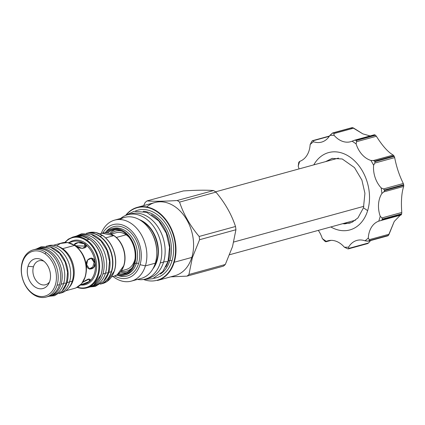 <?xml version="1.0" encoding="UTF-8"?>
<svg xmlns="http://www.w3.org/2000/svg" width="425" height="425" viewBox="0 0 425 425"><rect width="100%" height="100%" fill="white"/><g stroke="black" fill="none" stroke-linecap="round" stroke-linejoin="round"><path stroke-width="0.64" d="M100.805 284.022L102.659 283.512A26.345 19.332 -105.3 0 0 102.664 283.512A26.345 19.332 -105.3 0 0 115.589 262.167A26.345 19.332 -105.3 0 0 102.59 235.535L99.902 236.273A26.345 19.332 74.7 0 1 112.88 261.63A26.345 19.332 74.7 0 1 101.787 283.618A26.345 19.332 74.7 0 0 112.88 261.63A26.345 19.332 74.7 0 0 99.902 236.273A26.345 19.332 74.7 0 0 87.911 233.059A26.345 19.332 74.7 0 1 99.902 236.273L102.59 235.535A26.345 19.332 -105.3 0 0 88.719 232.703A26.345 19.332 -105.3 0 1 102.59 235.535L102.818 235.689M65.822 290.753L74.572 288.352A23.577 17.297 -105.3 0 0 86.142 269.248A23.577 17.297 -105.3 0 0 74.508 245.411L62.608 248.678A23.577 17.297 -105.3 0 0 57.152 246.149A23.577 17.297 -105.3 0 1 62.608 248.678A23.577 17.297 -105.3 0 1 68.653 288.06A23.577 17.297 -105.3 0 0 62.608 248.678L74.508 245.411A23.577 17.297 -105.3 0 0 62.093 242.882A23.577 17.297 -105.3 0 1 74.508 245.411A0.818 0.42 -55.7 0 1 74.757 245.438A0.818 0.42 -55.7 0 1 74.827 245.517A23.338 17.122 -105.3 0 1 81.499 283.757A23.338 17.122 -105.3 0 0 74.827 245.517A0.818 0.42 -55.7 0 0 74.757 245.438L67.511 242.542L60.382 243.482L56.557 245.947M121.029 271.256A20.756 15.231 -105.3 0 0 131.883 268.026A20.756 15.231 -105.3 0 1 121.029 271.256M121.752 231.099A20.756 15.231 -105.3 0 0 110.766 233.867A20.756 15.231 -105.3 0 1 121.752 231.099M116.089 232.735A19.067 13.988 74.7 0 1 126.14 234.786A19.067 13.988 74.7 0 1 129.099 237.325A19.067 13.988 74.7 0 0 126.14 234.786L116.365 237.463L126.14 234.786A19.067 13.988 74.7 0 0 116.099 232.735L111.244 234.069M121.338 270.842L126.188 269.508A19.067 13.988 74.7 0 0 135.028 258.926A19.067 13.988 74.7 0 1 126.183 269.508M120.45 271.878A22.058 16.182 -105.3 0 0 114.15 235.726A0.818 0.42 -55.7 0 0 114.081 235.652A0.818 0.42 -55.7 0 1 114.15 235.726A22.058 16.182 -105.3 0 1 120.45 271.878M111.6 276.861L113.895 276.229A22.297 16.357 -105.3 0 0 124.833 258.166A22.297 16.357 -105.3 0 0 113.831 235.625L105.639 237.873L113.831 235.625A22.297 16.357 -105.3 0 0 102.09 233.229A22.297 16.357 -105.3 0 1 113.831 235.625A0.818 0.42 -55.7 0 1 114.081 235.652L102.074 233.235M85.037 280.686L88.442 279.071L85.037 280.686M89.101 278.954L89.372 281.424L80.362 285.047L89.372 281.424L90.445 279.645L87.821 279.262L82.641 282.359L89.277 278.943L89.372 281.424L89.101 278.954M89.16 268.956L92.836 266.942L94.058 262.262L95.147 262.538L93.766 267.474L89.707 269.158L86.695 264.86L87.608 260.015L91.683 258.129L95.147 262.538C96.321 269.748 86.525 271.437 86.695 264.86C84.857 258.565 94.398 254.894 95.147 262.538L94.058 262.262L91.12 258.033L94.058 262.262L92.836 266.942L89.16 268.956M85.924 247.127L84.857 246.112L84.511 243.876L86.089 246.032L82.445 248.439L76.059 246.197L74.54 244.46L78.269 242.563L84.511 243.876C90.467 248.003 80.022 250.075 76.059 246.197L76.059 246.197C70.747 243.753 79.772 240.709 84.511 243.876L84.857 246.112L75.459 245.746L84.857 246.112L85.924 247.127M120.408 272.021A22.297 16.357 -105.3 0 0 126.692 272.632A22.297 16.357 -105.3 0 1 120.408 272.021M114.931 229.787A22.297 16.357 -105.3 0 0 109.841 233.522A22.297 16.357 -105.3 0 1 114.931 229.787M89.362 287.162L89.356 287.167A26.345 19.332 -105.3 0 0 102.292 265.816A26.345 19.332 -105.3 0 0 89.293 239.185L86.604 239.923A26.345 19.332 74.7 0 0 72.733 237.092A26.345 19.332 74.7 0 0 72.494 237.155A26.345 19.332 74.7 0 1 72.733 237.092A26.345 19.332 74.7 0 1 86.604 239.923L86.137 240.454A25.829 18.955 74.7 0 0 65.195 242.415A25.829 18.955 74.7 0 1 86.137 240.454A25.829 18.955 74.7 0 1 98.387 272.127A25.829 18.955 74.7 0 1 77.478 287.167A25.829 18.955 74.7 0 0 98.387 272.127A25.829 18.955 74.7 0 0 86.137 240.454L86.604 239.923A26.345 19.332 74.7 0 1 99.604 266.555A26.345 19.332 74.7 0 1 86.679 287.9A26.345 19.332 74.7 0 1 77.148 287.342A26.345 19.332 74.7 0 0 86.679 287.9L89.362 287.162A26.345 19.332 -105.3 0 0 89.362 287.162A26.345 19.332 -105.3 0 0 102.292 265.816A26.345 19.332 -105.3 0 0 89.293 239.185A26.345 19.332 -105.3 0 0 75.416 236.353A26.345 19.332 -105.3 0 1 89.293 239.185L89.516 239.339M85.356 242.999A22.86 16.772 74.7 0 1 96.486 269.052A22.86 16.772 74.7 0 1 80.909 285.021A22.86 16.772 74.7 0 0 96.486 269.052A22.86 16.772 74.7 0 0 85.356 242.999A22.86 16.772 74.7 0 0 69.243 242.51A22.86 16.772 74.7 0 1 85.356 242.999A0.818 0.42 124.3 0 1 84.607 243.849L84.607 243.849A22.042 16.171 74.7 0 1 95.482 266.13A22.042 16.171 74.7 0 1 84.665 283.985A22.042 16.171 74.7 0 0 95.482 266.13A22.042 16.171 74.7 0 0 84.607 243.849A0.818 0.42 124.3 0 0 85.356 242.999M79.99 250.41A22.042 16.171 74.7 0 1 86.116 272.738A22.042 16.171 74.7 0 0 79.99 250.41M72.999 241.48A22.042 16.171 74.7 0 1 84.607 243.849A22.042 16.171 74.7 0 0 72.999 241.48L68.51 242.712M102.664 283.512L102.653 283.512A26.345 19.332 -105.3 0 0 115.589 262.167A26.345 19.332 -105.3 0 0 102.59 235.535L102.744 235.551C108.609 239.732 112.598 245.847 114.707 253.9C116.131 259.893 116.046 265.545 114.447 270.852L107.073 281.462L102.898 283.443M86.679 287.9A26.345 19.332 74.7 0 0 99.604 266.555A26.345 19.332 74.7 0 0 86.604 239.923L89.447 239.201C95.312 243.382 99.301 249.496 101.41 257.55C102.834 263.548 102.749 269.195 101.15 274.502L93.776 285.111L89.601 287.098M62.31 249.018L62.608 248.678L62.31 249.018M113.895 276.229A22.297 16.357 -105.3 0 0 124.833 258.166A22.297 16.357 -105.3 0 0 113.831 235.625A0.818 0.42 -55.7 0 1 114.081 235.652C119.043 239.19 122.411 244.354 124.185 251.138C125.391 256.201 125.311 260.971 123.957 265.46L117.226 274.768L114.075 276.181M74.572 288.352A23.577 17.297 -105.3 0 0 86.142 269.248A23.577 17.297 -105.3 0 0 74.508 245.411A0.818 0.42 -55.7 0 1 74.757 245.438C80.001 249.183 83.566 254.644 85.441 261.821C86.716 267.171 86.636 272.218 85.207 276.962L81.616 283.714L76.08 287.837L74.54 288.362M146.667 206.954A37.926 27.827 -105.3 0 1 181.507 212.473A37.926 27.827 -105.3 0 1 191.808 257.428A37.926 27.827 -105.3 0 0 185.157 217.18A37.926 27.827 -105.3 0 0 154.897 202.528L137.302 207.357A37.926 27.827 74.7 0 0 125.832 215.146A37.926 27.827 74.7 0 1 137.302 207.357A37.926 27.827 74.7 0 1 167.562 222.009A37.926 27.827 74.7 0 1 174.213 262.257L191.808 257.428A37.926 27.827 74.7 0 1 174.972 275.676L157.377 280.505A37.926 27.827 74.7 0 0 174.213 262.257L191.808 257.428L192.366 257.619L188.95 274.481A43.462 31.891 74.7 0 1 187.027 276.133L170.701 276.85L187.027 276.133L223.38 266.156A43.462 31.891 74.7 0 0 225.303 264.504A43.462 31.891 74.7 0 1 223.38 266.156L187.027 276.133A43.462 31.891 74.7 0 0 188.95 274.481L225.303 264.504L232.518 246.601L225.303 264.504L188.95 274.481L192.366 257.619L191.808 257.428A37.926 27.827 74.7 0 1 174.967 275.676M131.362 281.111A31.625 23.205 74.7 0 0 145.398 265.891L140.016 264.695A27.678 20.31 -105.3 0 0 129.79 229.24A27.678 20.31 -105.3 0 0 102.882 233.043A27.678 20.31 -105.3 0 1 129.79 229.24A27.678 20.31 -105.3 0 1 140.016 264.695A27.678 20.31 74.7 0 1 114.67 275.99A27.678 20.31 74.7 0 0 140.016 264.695L145.398 265.891A31.625 23.205 74.7 0 1 113.023 276.468A31.625 23.205 74.7 0 0 131.362 281.111L141.265 278.391A31.625 23.205 74.7 0 0 155.306 263.171A31.625 23.205 74.7 0 1 141.259 278.396M124.079 275.241A24.039 17.638 74.7 0 0 134.752 263.675L136.43 263.213A1.535 0.68 -163 0 1 138.529 263.681A25.574 18.764 74.7 0 1 117.938 275.453A25.574 18.764 74.7 0 0 138.529 263.681A25.574 18.764 -105.3 0 0 130.347 232.077A25.574 18.764 -105.3 0 0 105.968 231.837A25.574 18.764 -105.3 0 1 130.347 232.077A25.574 18.764 -105.3 0 1 138.529 263.681A1.535 0.68 -163 0 0 136.43 263.213A24.039 17.638 74.7 0 1 125.757 274.784A24.039 17.638 74.7 0 0 136.43 263.213A24.039 17.638 -105.3 0 0 132.212 237.708A24.039 17.638 -105.3 0 0 113.034 228.422A24.039 17.638 -105.3 0 0 112.205 228.677A24.039 17.638 -105.3 0 1 113.034 228.422L111.355 228.878A24.039 17.638 -105.3 0 0 104.98 232.794A24.039 17.638 -105.3 0 1 127.574 234.488A24.039 17.638 -105.3 0 1 134.752 263.675A24.039 17.638 74.7 0 1 116.599 275.134A24.039 17.638 74.7 0 0 124.079 275.241L125.757 274.784M119.781 219.518A31.625 23.205 -105.3 0 1 147.767 226.929A31.625 23.205 -105.3 0 1 155.306 263.171L145.398 265.891L155.306 263.171A31.625 23.205 -105.3 0 0 149.759 229.617A31.625 23.205 -105.3 0 0 124.525 217.398L114.623 220.118A31.625 23.205 -105.3 0 0 101.219 233.468A31.625 23.205 -105.3 0 1 132.058 224.071A31.625 23.205 -105.3 0 1 145.398 265.891A31.625 23.205 -105.3 0 0 139.852 232.337A31.625 23.205 -105.3 0 0 114.623 220.118M156.018 260.408L156.772 260.201L156.018 260.408M168.401 260.865A33.522 24.597 -105.3 0 0 151.475 214.726A33.522 24.597 -105.3 0 1 168.401 260.865A33.522 24.597 74.7 0 1 165.803 266.932A33.522 24.597 74.7 0 0 168.401 260.865L169.878 260.456A33.522 24.597 -105.3 0 0 143.193 211.321A33.522 24.597 -105.3 0 1 169.878 260.456A33.522 24.597 -105.3 0 1 160.422 274.088A33.522 24.597 -105.3 0 0 169.878 260.456L168.401 260.865M137.302 207.357A37.926 27.827 74.7 0 1 167.562 222.009A37.926 27.827 74.7 0 1 174.213 262.257L173.793 262.161A37.618 27.604 74.7 0 0 162.063 215.974A37.618 27.604 74.7 0 0 126.379 214.747A37.618 27.604 74.7 0 1 162.063 215.974A37.618 27.604 74.7 0 1 173.793 262.161A37.618 27.604 74.7 0 1 144.213 279.73A37.618 27.604 74.7 0 0 173.793 262.161L174.213 262.257A37.926 27.827 74.7 0 1 157.377 280.505M171.976 260.923A35.057 25.723 -105.3 0 0 164.831 222.307A35.057 25.723 -105.3 0 0 135.347 211.066A35.057 25.723 -105.3 0 1 164.831 222.307A35.057 25.723 -105.3 0 1 171.976 260.923A1.535 0.68 17 0 0 169.878 260.456A1.535 0.68 17 0 1 171.976 260.923A35.057 25.723 -105.3 0 1 153.802 278.317A35.057 25.723 -105.3 0 0 171.976 260.923M199.58 239.716A43.462 31.891 -105.3 0 0 199.16 236.465L235.508 226.488C231.508 214.343 224.979 202.89 215.932 192.132A43.462 31.891 -105.3 0 0 213.584 190.533C206.04 189.98 195.973 190.113 183.377 190.942C195.973 190.113 206.04 189.98 213.584 190.533L177.236 200.51L213.584 190.533A43.462 31.891 -105.3 0 1 215.932 192.132C224.979 202.89 231.508 214.343 235.508 226.488A43.462 31.891 -105.3 0 1 235.928 229.739L232.518 246.601L235.928 229.739A43.462 31.891 -105.3 0 0 235.508 226.488L199.16 236.465C190.108 225.707 183.579 214.253 179.578 202.109A43.462 31.891 -105.3 0 0 177.236 200.51C164.64 201.338 154.572 201.477 147.029 200.919A43.462 31.891 -105.3 0 0 145.106 202.576L143.671 205.61L145.106 202.576A43.462 31.891 -105.3 0 1 147.029 200.919L183.377 190.942L147.029 200.919C154.572 201.477 164.64 201.338 177.236 200.51A43.462 31.891 -105.3 0 1 179.578 202.109C183.579 214.253 190.108 225.707 199.16 236.465A43.462 31.891 -105.3 0 1 199.58 239.716L192.366 257.619L199.58 239.716L235.928 229.739L199.58 239.716M156.767 251.605A27.832 20.421 -105.3 0 0 151.528 232.523A27.832 20.421 -105.3 0 1 156.767 251.605M156.984 260.142A27.832 20.421 74.7 0 0 141.838 221.26A27.832 20.421 74.7 0 1 156.984 260.142A1.025 0.457 17 0 0 156.729 260.339A1.025 0.457 17 0 0 157.038 260.822A28.858 21.17 -105.3 0 0 139.326 219.64A28.858 21.17 -105.3 0 1 157.038 260.822A28.858 21.17 74.7 0 1 152.846 268.908A28.858 21.17 74.7 0 0 157.038 260.822A1.025 0.457 17 0 1 156.729 260.339L154.466 265.556M132.898 266.379A22.451 16.474 74.7 0 1 124.467 273.487A22.451 16.474 74.7 0 1 118.724 273.684A22.451 16.474 74.7 0 0 132.898 266.379M107.541 232.958A22.451 16.474 74.7 0 1 112.582 230.191A22.451 16.474 74.7 0 1 123.463 232.002A22.451 16.474 74.7 0 0 107.541 232.958M179.578 202.109L215.932 192.132L179.578 202.109M134.13 263.25A23.157 16.995 74.7 0 1 132.727 266.719A23.157 16.995 74.7 0 1 117.592 274.529A23.157 16.995 74.7 0 0 134.13 263.25A23.157 16.995 74.7 0 0 123.144 231.795A23.157 16.995 74.7 0 0 106.144 232.804A23.157 16.995 74.7 0 1 127.612 235.551A23.157 16.995 74.7 0 1 134.13 263.25M113.034 228.422A24.039 17.638 -105.3 0 1 132.212 237.708A24.039 17.638 -105.3 0 1 136.43 263.213L134.752 263.675A24.039 17.638 -105.3 0 0 130.533 238.165A24.039 17.638 -105.3 0 0 111.355 228.878M44.986 253.799A23.216 17.037 74.7 0 1 55.351 284.909A23.216 17.037 74.7 0 1 32.821 293.59A23.216 17.037 74.7 0 1 22.451 262.475A23.216 17.037 74.7 0 1 44.986 253.799A23.216 17.037 74.7 0 1 55.351 284.909A23.216 17.037 74.7 0 1 32.821 293.59A23.216 17.037 74.7 0 1 22.451 262.475A23.216 17.037 74.7 0 1 44.986 253.799L46.134 252.498L44.986 253.799M28.008 266.268A15.374 11.284 -105.3 0 0 34.871 286.87A15.374 11.284 -105.3 0 0 49.799 281.122A15.374 11.284 -105.3 0 0 42.93 260.52A15.374 11.284 -105.3 0 0 28.008 266.268L33.463 266.773A12.415 9.111 -105.3 0 0 37.618 282.29A12.415 9.111 -105.3 0 0 49.544 281.876A12.415 9.111 -105.3 0 1 37.618 282.29A12.415 9.111 -105.3 0 1 33.463 266.773A12.415 9.111 -105.3 0 1 43.876 261.226A12.415 9.111 -105.3 0 0 33.463 266.773L28.008 266.268A15.374 11.284 -105.3 0 0 33.883 286.126A15.374 11.284 -105.3 0 0 48.864 283.427A15.374 11.284 -105.3 0 0 49.799 281.122A15.374 11.284 -105.3 0 0 42.505 260.238A15.374 11.284 -105.3 0 0 28.008 266.268M47.419 296.671A24.475 17.956 -105.3 0 0 59.532 284.612A24.475 17.956 -105.3 0 0 54.767 257.959A24.475 17.956 -105.3 0 0 34.499 249.587M60.339 293.138A24.475 17.956 -105.3 0 0 72.277 281.116A24.475 17.956 -105.3 0 0 61.349 248.322A24.475 17.956 -105.3 0 0 47.409 246.027M33.315 294.44L32.821 293.59L33.315 294.44A24.475 17.956 -105.3 0 0 57.067 285.292A24.475 17.956 -105.3 0 0 46.134 252.498A24.475 17.956 -105.3 0 0 22.382 261.646A24.475 17.956 -105.3 0 0 33.315 294.44A24.475 17.956 -105.3 0 0 46.203 297.07A24.475 17.956 -105.3 0 0 57.067 285.292A24.475 17.956 -105.3 0 0 46.134 252.498A24.475 17.956 -105.3 0 0 33.246 249.868A24.475 17.956 -105.3 0 0 22.382 261.646A24.475 17.956 -105.3 0 0 33.315 294.44M59.983 293.287L61.412 292.894A24.475 17.956 -105.3 0 0 72.277 281.116L69.546 281.865L72.277 281.116A24.475 17.956 -105.3 0 0 61.349 248.322A24.475 17.956 -105.3 0 0 48.461 245.692L47.032 246.086M298.727 162.679A58.942 43.249 74.7 0 1 298.881 162.164L299.71 161.378A56.892 41.74 -105.3 0 0 298.217 166.255A23.062 16.92 74.7 0 1 299.025 168.922A23.062 16.92 74.7 0 0 298.217 166.255L298.727 162.679A58.942 43.249 74.7 0 1 298.881 162.164L299.71 161.378A56.892 41.74 -105.3 0 0 298.217 166.255L298.727 162.679M310.144 144.574A23.062 16.92 74.7 0 1 299.71 161.378A23.062 16.92 74.7 0 0 310.144 144.574L311.945 141.137A58.942 43.249 74.7 0 1 312.295 140.834L329.279 136.329L312.901 140.824L313.453 141.727A56.892 41.74 -105.3 0 0 310.144 144.574L311.945 141.137A58.942 43.249 74.7 0 1 312.295 140.834L312.901 140.824L313.453 141.727A23.062 16.92 -105.3 0 0 329.864 135.405L332.61 132.956L352.091 127.638A58.942 43.249 74.7 0 1 352.538 127.633L362.817 133.854L370.09 135.942L362.817 133.854L353.712 128.132L333.875 133.572L334.103 135.347A56.892 41.74 -105.3 0 0 329.864 135.405L332.833 132.924A58.942 43.249 74.7 0 1 333.28 132.919L352.538 127.633L353.712 128.132L333.875 133.572L333.28 132.919L352.538 127.633A58.942 43.249 74.7 0 0 352.091 127.638L332.833 132.924A58.942 43.249 74.7 0 1 333.28 132.919L333.875 133.572L334.103 135.347A23.062 16.92 -105.3 0 0 352.091 141.201L354.434 140.266L355.794 140.245A58.942 43.249 74.7 0 1 356.219 140.537L375.477 135.251L376.38 136.266C382.452 145.929 388.067 152.203 393.231 155.077L393.933 155.858A58.942 43.249 74.7 0 1 394.225 156.363L394.676 157.606C396.493 166.988 399.367 175.615 403.304 183.499L403.676 184.726A58.942 43.249 74.7 0 1 403.75 185.316L403.686 186.437C401.593 192.791 400.961 201.466 401.779 212.473L401.668 213.828A58.942 43.249 74.7 0 1 401.588 214.088A58.942 43.249 74.7 0 1 401.508 214.343L400.998 215.029L401.508 214.343L382.25 219.629L401.508 214.343A58.942 43.249 74.7 0 0 401.588 214.088A58.942 43.249 74.7 0 0 401.668 213.828L382.41 219.114L381.947 217.913L401.779 212.473L401.668 213.828L382.41 219.114A58.942 43.249 74.7 0 1 382.25 219.629L381.167 220.474L378.739 221.154A56.892 41.74 -105.3 0 0 380.232 216.277A23.062 16.92 74.7 0 1 381.894 193.492A56.892 41.74 -105.3 0 0 381.172 187.898L383.472 188.944L403.304 183.499L403.676 184.726L384.418 190.007L383.472 188.944L403.304 183.499C399.367 175.615 396.493 166.988 394.676 157.606L374.839 163.051L373.618 165.235A56.892 41.74 -105.3 0 0 370.871 160.416L373.4 160.523L393.231 155.077L393.933 155.858L374.675 161.139L373.4 160.523L393.231 155.077C388.067 152.203 382.452 145.929 376.38 136.266L356.548 141.706L356.123 143.953A56.892 41.74 -105.3 0 0 352.091 141.201L354.758 140.149L374.382 134.762L375.052 134.964A58.942 43.249 74.7 0 1 375.477 135.251L376.38 136.266L356.548 141.706L356.219 140.537L375.477 135.251A58.942 43.249 74.7 0 0 375.052 134.964L355.794 140.245A58.942 43.249 74.7 0 1 356.219 140.537L356.548 141.706L356.123 143.953A23.062 16.92 -105.3 0 0 370.871 160.416L373.4 160.523L374.675 161.139A58.942 43.249 74.7 0 1 374.967 161.649L394.225 156.363L394.676 157.606L374.839 163.051L374.967 161.649L394.225 156.363A58.942 43.249 74.7 0 0 393.933 155.858L374.675 161.139A58.942 43.249 74.7 0 1 374.967 161.649L374.839 163.051L373.618 165.235A23.062 16.92 -105.3 0 0 381.172 187.898L383.472 188.944L384.418 190.007A58.942 43.249 74.7 0 1 384.492 190.602L403.75 185.316L403.686 186.437C401.593 192.791 400.961 201.466 401.779 212.473L381.947 217.913L380.232 216.277A23.062 16.92 74.7 0 1 381.894 193.492A56.892 41.74 -105.3 0 0 381.172 187.898A23.062 16.92 -105.3 0 1 373.618 165.235A56.892 41.74 -105.3 0 0 370.871 160.416A23.062 16.92 -105.3 0 1 356.123 143.953A56.892 41.74 -105.3 0 0 352.091 141.201A23.062 16.92 -105.3 0 1 350.577 141.727A23.062 16.92 -105.3 0 1 334.103 135.347A56.892 41.74 -105.3 0 0 329.864 135.405A23.062 16.92 -105.3 0 1 321.539 142.12L321.539 142.12A23.062 16.92 -105.3 0 1 313.453 141.727A56.892 41.74 -105.3 0 0 310.144 144.574M387.797 235.843L368.459 241.15L364.995 240.805A56.892 41.74 -105.3 0 0 368.3 237.958A23.062 16.92 74.7 0 1 378.739 221.154A56.892 41.74 -105.3 0 0 380.232 216.277L381.947 217.913L382.41 219.114A58.942 43.249 74.7 0 1 382.25 219.629L381.236 220.458L401.025 215.023L381.299 220.437M327.882 240.805L327.872 240.805A23.062 16.92 -105.3 0 1 344.346 247.185L347.852 248.875A58.942 43.249 74.7 0 0 348.298 248.869A58.942 43.249 74.7 0 1 347.852 248.875L344.346 247.185A56.892 41.74 -105.3 0 0 348.58 247.127A23.062 16.92 -105.3 0 1 356.91 240.412L356.91 240.412A23.062 16.92 -105.3 0 1 364.995 240.805A56.892 41.74 -105.3 0 0 368.3 237.958L369.24 239.673L389.072 234.233L394.251 221.452L400.249 215.236L394.251 221.452L388.445 235.376L369.187 240.662A58.942 43.249 74.7 0 1 368.842 240.959L367.503 241.172L364.995 240.805A23.062 16.92 -105.3 0 0 348.58 247.127L348.75 248.391L368.581 242.951L367.556 243.589L368.581 242.951L348.75 248.391L348.298 248.869L348.75 248.391L348.58 247.127A56.892 41.74 -105.3 0 1 344.346 247.185A23.062 16.92 -105.3 0 0 326.352 241.331L325.97 241.729L330.958 240.364L325.97 241.729L325.337 241.549A58.942 43.249 74.7 0 1 324.913 241.257L322.32 238.579A56.892 41.74 -105.3 0 0 326.352 241.331L325.906 241.777M325.97 241.729L325.337 241.549A58.942 43.249 74.7 0 1 324.913 241.257L322.32 238.579A23.062 16.92 -105.3 0 0 318.304 230.387A23.062 16.92 -105.3 0 1 322.32 238.579A56.892 41.74 -105.3 0 0 326.352 241.331A23.062 16.92 -105.3 0 1 327.872 240.805M367.641 210.641A40.104 29.426 -105.3 0 0 352.782 159.232A40.104 29.426 -105.3 0 0 313.777 164.873A40.104 29.426 -105.3 0 1 352.782 159.232A40.104 29.426 -105.3 0 1 367.641 210.641A40.104 29.426 -105.3 0 1 330.815 226.95A40.104 29.426 -105.3 0 0 367.641 210.641L363.465 207.798L367.641 210.641M388.445 235.376A58.942 43.249 74.7 0 1 388.094 235.673L368.842 240.959L388.094 235.673A58.942 43.249 74.7 0 0 388.445 235.376L369.187 240.662L369.24 239.673L389.072 234.233L388.445 235.376M370.568 240.571L368.581 242.951L370.568 240.571M344.563 223.178A33.623 24.671 -105.3 0 0 350.248 223.029A33.623 24.671 -105.3 0 1 344.563 223.178M327.521 161.102A33.623 24.671 74.7 0 1 332.488 158.323A33.623 24.671 74.7 0 0 327.521 161.102M368.842 240.959A58.942 43.249 74.7 0 0 369.187 240.662L369.24 239.673L368.3 237.958A23.062 16.92 74.7 0 1 378.739 221.154L381.167 220.474M383.849 191.877L403.686 186.437L383.849 191.877L381.894 193.492L383.849 191.877L384.492 190.602L403.75 185.316A58.942 43.249 74.7 0 0 403.676 184.726L384.418 190.007A58.942 43.249 74.7 0 1 384.492 190.602L383.849 191.877M351.486 128.159L352.091 127.638L332.833 132.924M374.266 134.821L375.052 134.964L355.794 140.245L354.434 140.266M142.837 279.565L152.687 278.731L162.754 271.602L167.992 261.54L163.657 261.869L167.992 261.54L169.527 247.35L166.313 233.282L158.738 220.904L146.678 212.351L133.955 211.326L125.274 215.587M127.76 214.705L131.118 213.786A33.368 24.48 -105.3 0 1 157.739 226.674A33.368 24.48 -105.3 0 1 163.593 262.082L160.236 263.001A33.368 24.48 -105.3 0 0 154.381 227.598A33.368 24.48 -105.3 0 0 127.76 214.705A33.368 24.48 -105.3 0 0 120.689 218.45A33.368 24.48 -105.3 0 1 151.263 223.555A33.368 24.48 -105.3 0 1 160.236 263.001A33.368 24.48 74.7 0 1 145.424 279.055A33.368 24.48 74.7 0 1 137.429 279.443A33.368 24.48 74.7 0 0 160.236 263.001L163.593 262.082A33.368 24.48 74.7 0 1 148.777 278.136A33.368 24.48 74.7 0 0 163.593 262.082A33.368 24.48 -105.3 0 0 157.091 225.739A33.368 24.48 -105.3 0 0 129.46 214.327M342.646 223.704L344.834 223.863L351.889 222.392L357.951 217.898L363.465 207.798L364.921 193.29L361.903 180.088L354.493 167.609L342.231 158.971L332.079 158.419L325.608 161.627M69.53 281.924A24.549 18.015 74.7 0 1 59.144 293.585A24.549 18.015 74.7 0 0 69.53 281.924A24.549 18.015 -105.3 0 0 65.418 256.163A24.549 18.015 -105.3 0 0 46.155 246.256A24.549 18.015 -105.3 0 1 65.418 256.163A24.549 18.015 -105.3 0 1 69.53 281.924L66.975 282.625A24.549 18.015 74.7 0 1 62.518 290.519A24.549 18.015 74.7 0 0 66.975 282.625A24.549 18.015 -105.3 0 0 50.617 247.169A24.549 18.015 -105.3 0 1 66.975 282.625L69.53 281.924M49.651 296.193L54.565 295.704L62.103 290.992L66.513 282.992L63.686 283.316L66.513 282.992L67.596 272.319L65.153 262.151L59.558 253.263L50.442 247.111L41.236 246.744L36.662 248.864M38.468 248.423A24.549 18.015 -105.3 0 1 58.82 256.785A24.549 18.015 -105.3 0 1 63.617 283.544L61.067 284.245A24.549 18.015 -105.3 0 0 56.759 258.193A24.549 18.015 -105.3 0 0 37.172 248.71A24.549 18.015 -105.3 0 0 35.817 249.162A24.549 18.015 -105.3 0 1 56.227 257.428A24.549 18.015 -105.3 0 1 61.067 284.245A24.549 18.015 74.7 0 1 50.166 296.06A24.549 18.015 74.7 0 1 48.769 296.363A24.549 18.015 74.7 0 0 61.067 284.245L63.617 283.544A24.549 18.015 74.7 0 1 51.425 295.646M50.166 296.06L52.721 295.359A24.549 18.015 74.7 0 0 63.617 283.544A24.549 18.015 -105.3 0 0 59.314 257.492A24.549 18.015 -105.3 0 0 39.727 248.009L37.172 248.71M111.371 271.687A26.398 19.369 74.7 0 1 100.343 284.182A26.398 19.369 74.7 0 0 111.371 271.687A26.398 19.369 -105.3 0 0 106.999 244.077A26.398 19.369 -105.3 0 0 86.381 233.309A26.398 19.369 -105.3 0 1 106.999 244.077A26.398 19.369 -105.3 0 1 111.371 271.687L108.816 272.388A26.398 19.369 74.7 0 1 104.051 280.851A26.398 19.369 74.7 0 0 108.816 272.388A26.398 19.369 -105.3 0 0 91.269 234.281A26.398 19.369 -105.3 0 1 108.816 272.388L111.371 271.687M90.488 286.886L95.258 286.445L103.631 281.329L108.354 272.76L105.527 273.084L108.354 272.76L109.517 261.301L106.887 250.367L100.884 240.821L91.115 234.228L81.616 233.755L76.527 236.013M78.508 235.514A26.398 19.369 -105.3 0 1 100.337 244.593A26.398 19.369 -105.3 0 1 105.458 273.312L102.908 274.013A26.398 19.369 -105.3 0 0 98.276 246.001A26.398 19.369 -105.3 0 0 77.217 235.806A26.398 19.369 -105.3 0 0 75.958 236.215A26.398 19.369 -105.3 0 1 97.787 245.294A26.398 19.369 -105.3 0 1 102.908 274.013A26.398 19.369 74.7 0 1 91.189 286.716A26.398 19.369 74.7 0 1 89.893 287.008A26.398 19.369 74.7 0 0 102.908 274.013L105.458 273.312A26.398 19.369 74.7 0 1 92.448 286.307M91.189 286.716L93.744 286.014A26.398 19.369 74.7 0 0 105.458 273.312A26.398 19.369 -105.3 0 0 100.831 245.305A26.398 19.369 -105.3 0 0 79.767 235.105L77.217 235.806M46.203 297.07L48.673 296.39A24.475 17.956 -105.3 0 0 59.532 284.612L57.067 285.292L59.532 284.612A24.475 17.956 -105.3 0 0 55.239 258.644A24.475 17.956 -105.3 0 0 35.716 249.188L33.246 249.868M312.901 140.824L312.295 140.834M348.298 248.869L348.75 248.391M233.787 242.016L363.885 206.306L233.787 242.016M86.859 233.213L88.719 232.703M53.343 245.283L62.093 242.882M99.795 233.862L102.09 233.229M80.176 285.217L84.665 283.985M102.744 235.551L95.726 232.502L88.703 232.709M89.447 239.201L82.429 236.151L75.406 236.358L72.733 237.092M72.941 237.033L68.319 239.142L64.765 242.436M329.476 136.032L312.572 140.67M325.911 241.772L331.059 240.359M348.489 248.848L367.768 243.552M145.424 279.055L148.782 278.136M156.729 260.339C160.937 247.775 154.87 229.617 144.245 222.817M229.649 254.718L355.528 220.171M215.523 191.84L338.486 158.089"/></g></svg>
